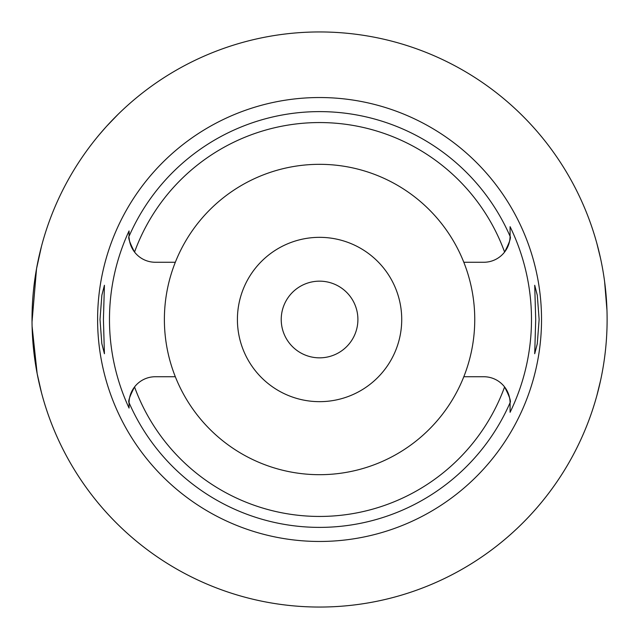 <?xml version="1.0" encoding="UTF-8"?>
<svg xmlns="http://www.w3.org/2000/svg" width="639" height="639" viewBox="0 0 639 639"><rect width="100%" height="100%" fill="white"/><g stroke="black" fill="none" stroke-linecap="round" stroke-linejoin="round"><path stroke-width="0.96" d="M175.326 262.262A155.189 155.189 0 0 0 319.564 474.689A155.189 155.189 0 0 0 463.81 262.262A155.189 155.189 0 0 0 175.326 262.262L155.341 262.262A26.287 26.287 0 0 1 134.541 252.054C129.741 242.748 127.912 237.508 129.054 236.326L129.054 235.975A26.287 26.287 0 0 0 129.054 236.326A207.875 207.875 0 0 1 510.082 236.326C511.224 237.508 509.395 242.748 504.594 252.054A26.287 26.287 0 0 0 510.082 235.975L510.082 226.685A211.916 211.916 0 0 1 510.082 412.315L510.082 410.038M129.11 237.652A26.287 26.287 0 0 0 134.541 252.054A196.932 196.932 0 0 1 504.594 252.054A26.287 26.287 0 0 1 483.787 262.262L463.81 262.262M129.054 402.905A26.287 26.287 0 0 0 129.054 403.025L129.054 408.065A210.095 210.095 0 0 1 129.054 230.935L129.054 235.471M129.054 408.065L129.054 402.674C127.912 401.492 129.741 396.252 134.541 386.946A26.287 26.287 0 0 0 129.054 402.802M175.326 376.738L155.341 376.738A26.287 26.287 0 0 0 134.541 386.946A196.932 196.932 0 0 0 504.594 386.946C509.395 396.252 511.224 401.492 510.082 402.674L510.082 412.315M463.81 376.738L483.787 376.738A26.287 26.287 0 0 1 510.082 402.674A207.875 207.875 0 0 1 129.054 402.674M129.054 235.975L129.054 230.935M319.564 97.535A221.965 221.965 0 0 0 97.607 319.5A221.965 221.965 0 0 0 319.564 541.465A221.965 221.965 0 0 0 541.529 319.5A221.965 221.965 0 0 0 319.564 97.535M103.422 319.5L104.421 285.266L101.865 295.194L100.004 319.5L101.833 343.638L104.421 353.734L103.422 319.5M510.082 226.685L510.082 236.326M539.132 319.5L537.303 295.354L534.715 285.266L535.706 319.5L534.715 353.734L537.271 343.806L539.132 319.5M319.564 31.95A287.55 287.55 0 0 1 607.114 319.5A287.55 287.55 0 0 1 319.564 607.05A287.55 287.55 0 0 1 32.014 319.5A287.55 287.55 0 0 1 319.564 31.95A287.55 287.55 0 0 0 136.994 97.344M97.416 136.93L99.117 134.869M99.468 134.454L105.922 127.041M106.849 126.019L117.752 114.677M41.447 246.47L36.543 268.692L32.03 321.824M32.102 326.441L37.158 373.623L41.447 392.53A287.55 287.55 0 0 0 595.133 401.659L596.714 396.14M403.6 44.506A287.55 287.55 0 0 1 595.133 237.341L596.69 242.756M604.75 356.354L604.654 357.049M600.644 380.173L596.826 395.733M596.77 243.06L600.588 258.555M604.606 281.551L606.97 310.37M319.564 281.16A38.34 38.34 0 0 0 281.224 319.5A38.34 38.34 0 0 0 319.564 357.84A38.34 38.34 0 0 0 357.904 319.5A38.34 38.34 0 0 0 319.564 281.16M319.564 237.341A82.159 82.159 0 0 0 237.412 319.5A82.159 82.159 0 0 0 319.564 401.659A82.159 82.159 0 0 0 401.723 319.5A82.159 82.159 0 0 0 319.564 237.341"/></g></svg>
